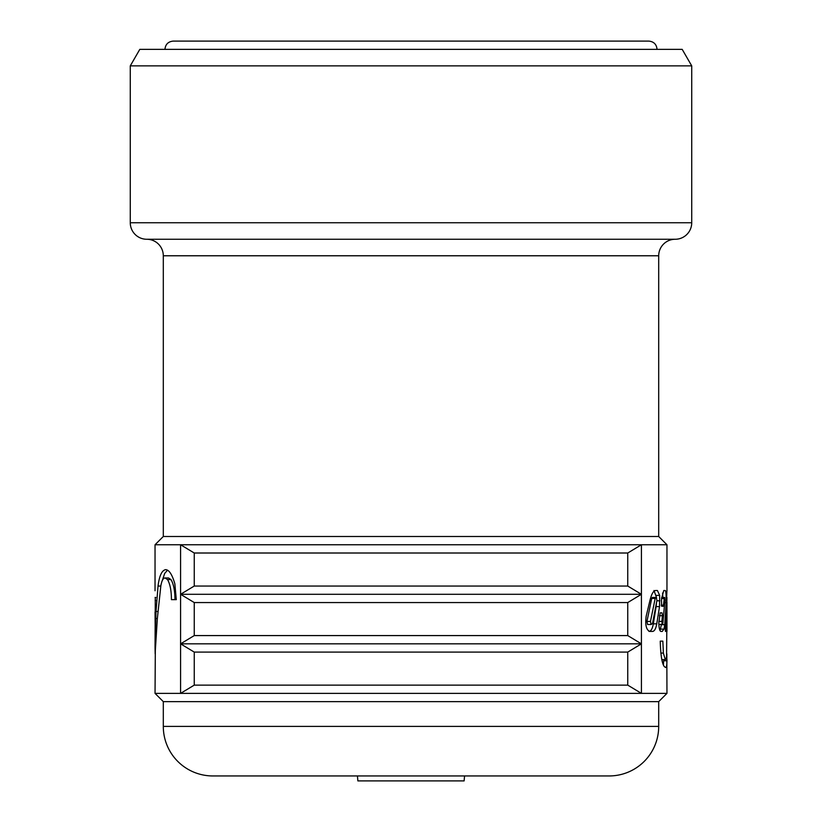 <?xml version="1.0" encoding="UTF-8"?>
<svg xmlns="http://www.w3.org/2000/svg" width="822" height="822" viewBox="0 0 822 822"><rect width="100%" height="100%" fill="white"/><g stroke="black" fill="none" stroke-linecap="round" stroke-linejoin="round"><path stroke-width="1.23" d="M130.277 65.873L139.802 49.361L682.198 49.361L691.723 65.873L130.277 65.873L130.277 222.752A16.512 16.512 0 0 0 146.789 239.264A16.512 16.512 0 0 1 163.301 255.776L163.301 536.499L155.039 544.76L666.961 544.76L658.699 536.499L163.301 536.499M691.723 65.873L691.723 222.752L130.277 222.752M658.699 536.499L658.699 255.776A16.512 16.512 0 0 1 675.211 239.264A16.512 16.512 0 0 0 691.723 222.752M163.301 701.639L658.699 701.639L658.699 726.401A49.536 49.536 0 0 1 609.164 775.947L212.836 775.947A49.536 49.536 0 0 1 163.301 726.401L163.301 701.639L155.039 693.378L180.583 693.378L180.583 594.296L641.417 594.296L641.417 544.76L627.751 553.011L194.249 553.011L194.249 586.045L627.751 586.045L641.417 594.296L627.751 602.557L627.751 635.581L641.417 643.842L180.583 643.842L194.249 635.581L194.249 602.557L180.583 594.296L180.583 544.76L194.249 553.011M627.751 652.093L627.751 685.127L641.417 693.378L641.417 643.842L627.751 652.093L194.249 652.093L194.249 685.127L180.583 693.378L666.961 693.378L666.827 653.87M627.751 602.557L194.249 602.557M627.751 635.581L194.249 635.581M627.751 685.127L194.249 685.127M627.751 553.011L627.751 586.045M167.503 579.551L165.017 577.958L168.459 577.958L170.976 579.551L167.503 579.551C170.072 583.918 171.387 590.617 171.438 599.649L176.298 599.649L174.839 583.754C172.188 574.629 169.168 569.934 165.797 569.656L165.397 569.687C161.739 570.581 159.293 576.037 158.04 586.065L156.005 611.486L155.039 647.006L155.296 597.45M165.017 577.958C163.167 578.051 161.77 580.671 160.845 585.809L157.351 618.504L155.317 650.644L155.039 693.378M155.173 653.87L155.039 647.006M155.142 623.754L155.039 612.102M180.583 594.296L194.249 586.045M641.417 643.842L641.417 594.296M194.249 652.093L180.583 643.842M663.652 659.686L663.652 660.785L666.95 660.785C666.919 665.245 666.447 667.485 665.532 667.515L664.279 666.529C661.967 663.549 660.621 655.093 660.251 641.139L662.84 641.139L663.375 653.089L665.317 659.676L666.56 657.199L666.858 623.754M666.95 660.785L666.961 659.727M666.93 590.34L665.296 628.419L665.491 631.43L666.252 631.43L666.375 630.464L666.93 597.45M666.252 631.43L666.961 631.43L666.961 602.3M659.429 615.709L662.409 615.709L661.905 621.401L662.183 624.196L662.84 623.538L664.895 600.481L664.669 597.45L661.669 597.45L664.402 597.45L663.323 606.266L661.607 606.266L661.474 598.909L663.775 590.515L665.286 590.515C665.995 591.593 666.282 595.642 666.139 602.67L664.751 624.689L664.001 629.128L662.172 631.43M662.409 615.709L662.049 612.852L660.179 612.852L658.802 622.881C658.977 628.121 659.665 630.977 660.857 631.43L662.316 631.43M659.521 606.605L659.676 595.385L657.405 590.504L655.709 590.504C653.521 590.679 651.661 593.761 650.13 599.741L646.184 616.171C645.054 624.812 646.236 629.899 649.729 631.43L652.493 631.43C654.446 631.317 655.864 628.779 656.768 623.847L659.521 606.605L656.11 606.605L653.326 623.847C652.411 628.789 650.962 631.317 648.99 631.43M166.219 569.687L165.397 569.687M162.324 580.507L164.688 573.427L167.534 570.18M160.814 586.065L158.04 586.065M157.927 611.486L156.005 611.486M156.293 633.813L155.214 633.813M155.779 642.506L155.07 642.506M170.976 579.551C173.576 583.908 174.911 590.607 174.973 599.649L176.298 599.649M155.82 597.45L155.101 597.45M665.409 659.686L661.833 659.552M663.652 660.785L663.395 665.06M660.837 653.089L663.375 653.089M661.998 659.676L665.317 659.676M661.433 624.545L660.025 630.628M662.614 592.991L662.84 597.45M662.511 624.545L659.069 624.494L662.429 624.494M662.183 624.196L659.069 624.494M664.731 602.67L666.139 602.67M663.775 590.515L665.286 590.515M652.534 623.508L656.901 600.502L656.388 597.45L655.185 598.437L650.469 621.442L651.116 624.494L652.534 623.508M653.973 590.504L656.521 597.502M656.275 595.385L659.676 595.385M656.439 603.153L656.11 606.605M651.116 624.494L647.592 624.494L646.935 621.442L651.723 598.437L652.267 597.45L655.73 597.45M675.211 239.264L146.789 239.264M638.889 41.1L173.206 41.1C168.191 41.593 165.438 44.347 164.955 49.361M657.045 49.361C656.562 44.347 653.809 41.593 648.794 41.1L183.111 41.1M464.564 775.947L464.122 780.9L357.878 780.9L357.436 775.947M157.351 618.504L155.687 618.504M155.841 600.533L155.142 600.533M665.306 630.464L666.375 630.464M658.823 621.401L661.905 621.401M660.652 629.128L664.001 629.128M661.422 624.689L664.751 624.689M661.227 605.146L663.631 605.146M661.515 598.56L664.145 598.56M656.85 600.8L659.963 600.8M653.326 623.847L656.768 623.847M646.935 621.442L650.469 621.442M651.723 598.437L655.185 598.437M658.699 726.401L163.301 726.401M658.699 255.776L163.301 255.776M658.699 701.639L666.961 693.378M155.039 590.761L155.039 544.76M666.961 590.761L666.961 544.76"/></g></svg>
